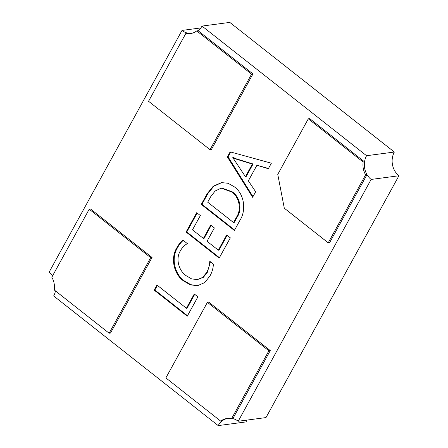 <?xml version="1.0" encoding="UTF-8"?>
<svg xmlns="http://www.w3.org/2000/svg" width="448" height="448" viewBox="0 0 448 448"><rect width="100%" height="100%" fill="white"/><g stroke="black" fill="none" stroke-linecap="round" stroke-linejoin="round"><path stroke-width="0.67" d="M52.517 275.957A17.091 14.465 82.5 0 0 49.073 272.244L182.017 30.425A17.091 14.465 82.5 0 0 191.274 33.41A17.091 14.465 82.5 0 1 187.337 33.068L185.948 33.253L148.557 101.265L210.022 149.694L211.411 149.509L252.958 73.942L251.569 74.127L210.022 149.694M251.569 74.127L196.722 30.912L198.111 30.727L252.958 73.942M196.722 30.912A17.091 14.465 82.5 0 1 190.585 33.522A17.091 14.465 82.5 0 1 185.948 33.253M89.208 209.222L90.597 209.037L152.062 257.466L110.522 333.032L109.133 333.217L54.286 290.002A17.091 14.465 82.5 0 0 51.817 277.234L89.208 209.222L150.674 257.65L109.133 333.217M152.062 257.466L150.674 257.65M270.267 350.594L268.878 350.778L231.487 418.79L232.882 418.606L270.267 350.594L208.802 302.165L207.413 302.35L165.872 377.916L220.718 421.131L222.107 420.946A17.091 14.465 -97.5 0 1 227.55 418.449A17.091 14.465 82.5 0 0 218.193 425.6L245.974 421.921A17.091 14.465 82.5 0 1 247.173 420.067M207.413 302.35L268.878 350.778M220.718 421.131A17.091 14.465 82.5 0 1 226.856 418.522A17.091 14.465 82.5 0 1 231.487 418.79M364.543 161.857L363.154 162.042L308.308 118.826L309.697 118.642L364.543 161.857A17.091 14.465 82.5 0 0 367.007 174.63L329.616 242.642L328.227 242.822L284.301 208.214L277.766 174.378L308.308 118.826M328.227 242.822L365.618 174.815L367.007 174.63M365.618 174.815A17.091 14.465 82.5 0 1 363.154 162.042M218.193 425.6L53.654 295.96A17.091 14.465 82.5 0 0 55.479 290.942M200.827 27.933L182.017 30.425M202.026 26.079L229.807 22.4L394.346 152.04L366.565 155.714L202.026 26.079A17.091 14.465 82.5 0 1 198.111 30.727M371.14 179.435L398.927 175.756L265.983 417.575L238.202 421.249L371.14 179.435A17.091 14.465 82.5 0 1 366.565 155.714M227.371 156.934L230.16 151.866L271.365 163.201L268.324 168.728L256.939 165.239L248.354 180.846L255.657 191.766L252.616 197.299L227.371 156.934L228.066 156.845L230.72 152.023M232.882 418.606A17.091 14.465 82.5 0 1 238.202 421.249M234.13 186.698C244.166 193.463 246.568 210.022 240.027 220.198L234.377 230.474L201.281 204.394L207.144 193.732L213.214 186.234L221.502 182.599L228.082 183.282L234.13 186.698M218.333 250.191L226.694 234.982L230.328 237.849L219.178 258.121L186.082 232.042L196.722 212.694L200.357 215.555L192.5 229.835L203.398 238.426L210.745 225.058L214.379 227.926L207.032 241.287L218.333 250.191L219.027 250.096L227.142 235.34M206.567 272.647C208.522 269.231 209.591 265.446 209.776 261.279L213.41 264.141C213.136 268.57 211.938 272.591 209.815 276.209L204.646 282.626L197.562 285.684L190.361 284.855L183.747 281.053C174.014 274.49 170.218 258.367 176.736 247.99C178.349 244.86 180.415 242.239 182.935 240.134L187.376 243.628C184.458 245.235 182.129 247.626 180.393 250.807C175.319 258.821 178.892 270.9 186.267 275.772L191.582 278.874L197.383 279.602L202.686 277.385L206.567 272.647L207.262 272.558L210.448 261.806M186.413 308.246L194.27 293.966L197.898 296.828L187.264 316.182L154.162 290.102L156.951 285.034L186.413 308.246L187.113 308.157L194.718 294.319M398.927 175.756A17.091 14.465 82.5 0 1 394.346 152.04M268.464 168.47L256.939 165.239M252.969 196.655L228.066 156.845M245.426 176.708L246.12 176.618L253.064 163.985L236.113 158.777L233.475 157.534L232.781 157.623L245.426 176.708L252.37 164.074L235.418 158.872L232.781 157.623M253.064 163.985L252.37 164.074M236.113 158.777L235.418 158.872M234.623 230.026L201.975 204.305L201.281 204.394M201.975 204.305L207.838 193.642L207.144 193.732M207.838 193.642L213.769 186.256L221.855 182.56M233.531 222.544L234.226 222.449L237.177 217.09C242.519 209.216 239.921 196.7 232.137 191.75L221.872 188.07L221.178 188.166L215.146 190.999L210.762 196.616L207.698 202.188L233.531 222.544L236.482 217.179C241.825 209.306 239.226 196.795 231.442 191.839L221.178 188.166M232.137 191.75L231.442 191.839M237.177 217.09L236.482 217.179M219.425 257.673L186.777 231.952L186.082 232.042M186.777 231.952L197.17 213.046M211.193 225.417L204.092 238.33L203.398 238.426M197.91 285.634L190.882 284.698L184.447 280.963L183.747 281.053M184.447 280.963C174.709 274.394 170.912 258.278 177.43 247.901L176.736 247.99M177.43 247.901C179.043 244.77 181.11 242.15 183.63 240.038M197.383 279.602L203.381 277.29L207.262 272.558M187.505 315.734L154.857 290.013L154.162 290.102M154.857 290.013L157.399 285.387"/></g></svg>
